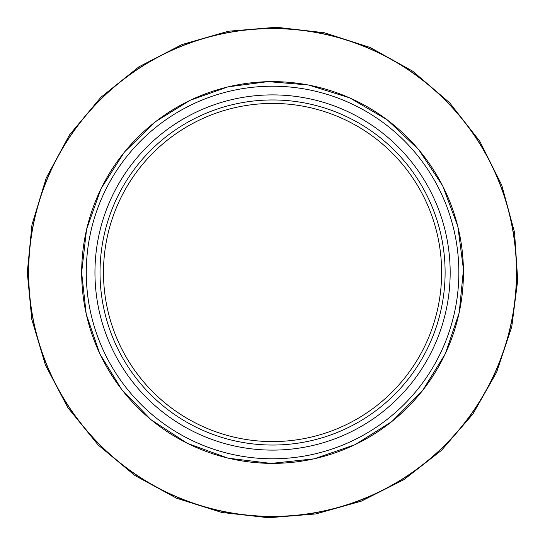 <?xml version="1.0" encoding="UTF-8"?>
<svg xmlns="http://www.w3.org/2000/svg" width="545" height="545" viewBox="0 0 545 545"><rect width="100%" height="100%" fill="white"/><g stroke="black" fill="none" stroke-linecap="round" stroke-linejoin="round"><path stroke-width="0.82" d="M516.606 272.5A244.044 244.044 0 0 1 150.543 483.844A244.044 244.044 0 0 1 150.543 61.156A244.044 244.044 0 0 1 516.606 272.5M407.769 475.662L404.199 477.992L407.769 475.771M414.609 470.941L405.126 477.4M414.186 471.248L413.566 471.684M393.858 484.26L391.916 485.472M401.651 479.716L391.221 485.861L400.616 480.247M400.125 480.547L399.24 481.085M381.262 490.997L388.674 487.148L382.433 490.52M297.822 515.229L297.822 515.338A244.044 244.044 0 0 0 299.443 515.168L306.978 514.214A244.044 244.044 0 0 0 309.294 513.874L302.564 514.8M287.174 516.101L291.507 515.808M293.135 515.672L293.578 515.638M293.694 515.625L287.474 516.197M264.7 516.524L258.657 516.149L270.708 516.537M250.795 515.679L244.753 514.95L257.036 516.047M234.684 513.697L233.628 513.417L234.684 513.697A244.044 244.044 0 0 0 238.029 514.194L238.029 514.085M188.706 501.795L178.658 497.857M162.894 490.514L162.246 490.187M172.704 495.18L160.618 489.356L168.017 493.123M155.707 486.746L157.144 487.523M145.917 481.112L151.081 484.158L145.917 481.221M156.401 487.128L151.081 484.158M148.117 482.434L146.121 481.235M136.216 474.899L138.232 476.241M141.155 478.142L139.636 477.168M213.695 509.337L213.695 509.446A244.044 244.044 0 0 0 215.432 509.868L227.483 512.45A244.044 244.044 0 0 0 229.22 512.77L229.22 512.661M323.219 511.333L322.156 511.557L323.219 511.333A244.044 244.044 0 0 0 326.557 510.604L326.557 510.495M337.123 507.954L336.061 508.247L337.123 507.954A244.044 244.044 0 0 0 340.468 507.014L340.468 506.905M357.057 501.557L347.185 504.963L357.057 501.557A244.044 244.044 0 0 0 357.384 501.434A244.044 244.044 0 0 0 359.468 500.651L359.468 500.542M367.112 497.592L361.437 499.888A244.044 244.044 0 0 0 363.311 499.152L372.78 495.126A244.044 244.044 0 0 0 374.653 494.274L368.985 496.795M366.458 497.755L367.112 497.483M363.311 499.152L372.78 495.126M368.985 496.686L369.415 496.502M94.953 272.5A177.609 177.609 0 0 0 272.561 450.109A177.609 177.609 0 0 0 450.17 272.5A177.609 177.609 0 0 0 272.561 94.891A177.609 177.609 0 0 0 94.953 272.5M103.489 272.5A169.073 169.073 0 0 1 272.561 103.427A169.073 169.073 0 0 1 441.634 272.5A169.073 169.073 0 0 1 272.561 441.573A169.073 169.073 0 0 1 103.489 272.5M86.273 272.5A186.288 186.288 0 0 0 272.561 458.788A186.288 186.288 0 0 0 458.849 272.5A186.288 186.288 0 0 0 272.561 86.212A186.288 186.288 0 0 0 86.273 272.5M141.155 478.251L136.216 475.008M129.567 470.26L129.567 470.369A244.044 244.044 0 0 0 131.188 471.534M155.291 486.631A244.044 244.044 0 0 0 156.217 487.135L150.842 484.13M150.692 484.042L149.194 483.17M146.394 481.507L146.019 481.283M154.078 485.963L152.219 484.914M151.878 484.723L151.081 484.267M146.189 481.385A244.044 244.044 0 0 0 154.003 485.915M162.246 490.296L174.066 495.889M188.897 501.863L188.461 501.7M180.041 498.437L178.467 497.783M215.432 509.868L227.483 512.45M253.847 515.931L246.374 515.243M254.726 515.89L253.854 515.822M267.765 516.606L260.278 516.34M268.63 516.51L267.772 516.496M279.51 516.442L279.51 516.551A244.044 244.044 0 0 1 272.561 516.653L272.561 516.544M282.528 516.34L282.528 516.449A244.044 244.044 0 0 0 286.145 516.272M292.263 515.856L290.471 515.992M284.149 516.374L287.46 516.197M284.149 516.265L287.46 516.088M299.443 515.168L306.978 514.214M317.987 512.28L317.987 512.389A244.044 244.044 0 0 1 311.031 513.601L311.031 513.492M387.052 488.129L378.012 492.694M387.052 488.02L385.097 489.049M401.331 479.913L399.976 480.751M399.73 480.894L399.083 481.29M400.956 480.145L392.843 484.948M399.308 481.16L397.291 482.373M397.223 482.407L393.858 484.369M397.012 482.427L396.453 482.754M396.426 482.768L394.246 484.042M415.133 470.676L406.747 476.446M413.628 471.745L408.171 475.506M415.556 470.369L410.426 473.98M414.861 470.866L413.934 471.534M407.224 476.132L405.821 477.052M412.388 472.515L411.7 472.992M410.596 473.755L407.319 475.962M413.076 472.031L412.143 472.685M100.021 272.5A172.54 172.54 0 0 1 358.835 123.075A172.54 172.54 0 0 1 358.835 421.925A172.54 172.54 0 0 1 100.021 272.5M81.682 272.5A190.879 190.879 0 0 1 367.998 107.195A190.879 190.879 0 0 1 367.998 437.805A190.879 190.879 0 0 1 81.682 272.5M28.667 272.5A243.894 243.894 0 0 0 272.561 516.394A243.894 243.894 0 0 0 516.456 272.5A243.894 243.894 0 0 0 272.561 28.606A243.894 243.894 0 0 0 28.667 272.5M81.634 272.5L86.566 229.391L101.104 188.502L124.498 151.96L155.543 121.637L189.912 100.389L227.987 86.853L268.065 81.627L308.334 84.959L349.761 97.882L387.195 119.818L418.71 149.65L442.676 185.825L457.855 226.475L463.461 269.502L459.21 312.68L445.313 353.794L422.498 390.704L391.937 421.503L355.211 444.611L314.206 458.829L271.063 463.42L227.987 458.147L187.221 443.289L150.863 419.609L121.698 389.518L99.803 353.794L86.233 314.152L81.634 272.5M27.277 272.5L31.78 319.295L45.467 365.17L67.9 407.694L98.12 444.945L134.847 475.478L176.58 498.225L221.747 512.457L268.705 517.75L315.814 513.935L361.403 501.128L403.831 479.702L441.498 450.34L472.876 414.057L496.631 372.262L511.755 326.83L517.723 280.205L514.541 232.381L501.781 185.211L479.818 141.325L449.645 102.773L412.606 71.123L370.266 47.517L324.289 32.734L276.41 27.25L228.389 31.229L181.969 44.561L138.907 66.824L100.893 97.296L69.522 134.881L46.196 178.052L31.957 224.799L27.277 272.5"/></g></svg>
